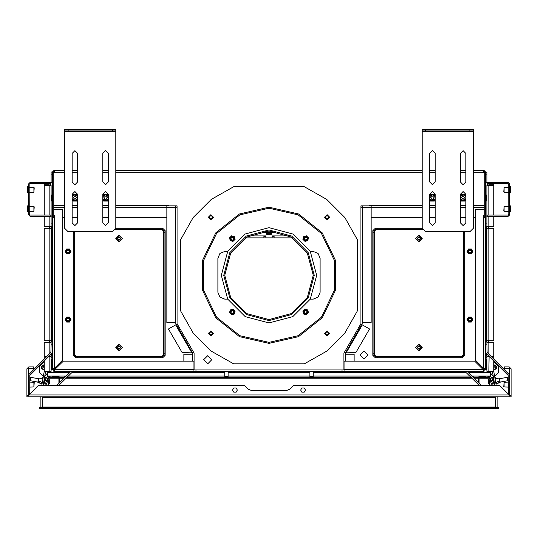 <?xml version="1.0" encoding="UTF-8"?>
<svg xmlns="http://www.w3.org/2000/svg" width="538" height="538" viewBox="0 0 538 538"><rect width="100%" height="100%" fill="white"/><g stroke="black" fill="none" stroke-linecap="round" stroke-linejoin="round"><path stroke-width="0.81" d="M54.479 171.783L53.8 172.328L53.807 207.197L64.695 207.197L53.8 207.197L53.807 207.742L64.695 207.742M484.2 170.506L483.521 170.425L483.521 172.469L484.193 172.469L484.193 209.242L475.35 209.242L475.35 360.083L483.655 368.395L483.655 368.94L484.2 368.94L484.2 369.895L485.565 369.895L485.565 368.94L483.655 368.395L483.655 217.413L485.565 217.413L485.565 368.94L484.2 368.94L483.655 368.395M342.04 369.962L342.04 371.321L193.915 371.321L193.915 361.106L63.336 361.106L54.479 369.801M483.521 369.801L483.521 369.418L482.976 369.418L484.065 369.962L486.924 369.962L486.379 369.962L486.379 359.061L485.565 359.061L486.924 359.061M486.379 369.962L484.2 369.962L484.065 371.321L482.976 369.418L474.664 361.106L344.085 361.106L344.085 371.321L484.065 371.321L484.065 369.962M53.8 368.94L54.345 368.94L54.345 368.395L52.435 368.94L52.435 369.895L53.8 369.895L53.8 368.94L52.435 368.94L52.435 217.413L54.345 217.413L54.345 368.395L53.8 368.94M313.264 376.465L309.861 376.465L313.264 376.465L313.264 371.321M228.139 376.465L224.736 376.465L228.139 376.465L228.139 371.321M292.591 237.843L274.104 237.843L274.104 235.94L272.067 235.94L272.067 237.843L245.409 237.843M265.933 237.843L265.933 235.94L263.896 235.94L263.896 237.843M54.345 217.413L54.479 215.368L53.8 215.368L53.807 172.469L54.479 172.469L54.479 170.425L53.8 170.506M369.108 205.839L371.153 205.839L371.153 207.197L371.153 205.153L369.108 205.153L369.108 205.839L360.937 205.839L360.937 323.654L343.91 353.143L343.91 369.962L193.915 369.962M194.09 369.962L194.09 353.143L177.063 323.654L177.063 205.839L168.892 205.839L168.892 205.153L166.847 205.153L166.847 207.197L115.771 207.197L166.847 207.197L166.847 217.413L115.771 217.413M371.153 207.197L371.153 207.742L362.296 207.742L362.841 207.197L422.229 207.197M361.852 324.589L369.519 329.014L355.921 352.558L345.544 352.834M362.296 322.618L362.841 322.618L362.841 207.876L362.296 207.876M345.275 354.199L354.125 354.199L354.125 361.106M176.148 324.589L168.481 329.014L182.079 352.558L192.456 352.834M175.704 322.618L175.159 322.618L175.159 207.876L175.704 207.876M192.725 354.199L183.875 354.199L183.875 361.106M473.305 130.922L469.896 130.922L469.896 129.564L473.305 129.564L473.305 228.307L469.896 231.717L425.632 231.717L422.229 228.307L377.279 228.307L377.279 229.329L375.235 229.329L375.235 228.307L377.279 228.307M469.896 130.922L422.229 130.922L422.229 228.307M115.771 130.922L112.368 130.922L112.368 129.564L115.771 129.564L115.771 228.307L112.368 231.717L68.104 231.717L64.695 228.307L64.695 129.564L68.104 129.564L68.104 130.922L64.695 130.922M268.966 207.197L239.423 213.956L215.738 232.86L202.604 260.163L202.611 290.466L215.765 317.77L239.457 336.66L269 343.399L298.543 336.66L322.235 317.77L335.389 290.466L335.396 260.163L322.262 232.86L298.577 213.956L268.966 207.197L268.966 208.219L239.867 214.877L216.538 233.492L203.599 260.392L203.606 290.238L216.558 317.131L239.901 335.739L269 342.376L298.099 335.739L321.442 317.131L334.394 290.238L334.401 260.392L321.462 233.492L298.133 214.877L269.034 208.219L269.034 207.197M164.124 355.315L164.124 353.278L165.146 353.278L165.146 355.315L162.765 355.315L162.765 357.703L160.721 357.703L160.721 356.681L162.765 356.681M75.596 356.681L77.633 356.681L77.633 357.703L75.596 357.703L75.596 355.315L73.208 355.315L73.208 353.278L74.231 353.278L74.231 355.315M162.765 229.329L160.721 229.329L160.721 228.307L162.765 228.307L162.765 230.694L165.146 230.694L165.146 232.739L164.124 232.739L164.124 230.694M373.876 230.694L373.876 232.739L372.854 232.739L372.854 230.694L375.235 230.694L375.235 229.329M375.235 356.681L377.279 356.681L377.279 357.703L375.235 357.703L375.235 355.315L372.854 355.315L372.854 353.278L373.876 353.278L373.876 355.315M463.769 355.315L463.769 353.278L464.792 353.278L464.792 355.315L462.404 355.315L462.404 357.703L460.367 357.703L460.367 356.681L462.404 356.681M504.086 386.977L503.743 386.62L504.086 382.229L504.086 386.977L508.376 387.084M33.914 382.229L34.257 382.585L33.914 386.977L33.914 382.229L29.624 382.121M504.086 192.207L503.743 191.851L504.086 187.459L504.086 192.207L508.376 192.308M504.086 211.273L503.743 210.916L504.086 206.525L504.086 211.273L508.376 211.38M33.914 206.525L34.257 206.881L33.914 211.273L33.914 206.525L29.624 206.424M33.914 187.459L34.257 187.816L33.914 192.207L33.914 187.459L29.624 187.352M49.166 340.675L51.076 340.675L51.076 228.307L44.264 228.307L44.264 340.675L49.166 340.675L49.166 228.307M44.264 360.991L44.264 371.321L51.076 371.321L51.076 356.338L49.166 356.338L51.076 356.338L51.076 354.179M44.264 359.061L44.264 342.719L51.076 342.719M51.076 226.269L44.264 226.269L44.264 216.39M44.264 215.032L44.264 185.408L51.076 185.408L51.076 215.113M51.076 359.061L52.435 359.061L51.076 358.987M51.621 369.962L53.8 369.962L51.621 369.962L51.621 359.061M37.875 382.74L38.238 378.698L38.702 378.059L37.875 382.74L40.659 383.298M51.756 353.5L51.756 355.658L52.435 355.658M47.351 385.282L46.645 385.161L47.768 378.786L49.294 379.236L48.238 385.235L49.214 383.863M38.245 378.665L30.733 377.34L30.437 379.014L30.148 380.696L37.653 382.02M47.889 385.282L48.992 379.001L49.738 380.891L49.207 383.856M488.834 228.307L486.924 228.307L486.924 340.675L493.736 340.675L493.736 228.307L488.834 228.307L488.834 340.675M486.924 342.719L493.736 342.719L493.736 356.338L491.012 356.338L493.736 356.338L493.736 359.061M493.736 360.991L493.736 371.321L488.834 371.321L489.082 356.338L486.924 356.338L486.924 354.179M486.924 215.113L486.924 185.408L493.736 185.408L493.736 215.032M493.736 216.39L493.736 226.269L486.924 226.269M488.834 371.321L486.924 371.321L486.924 356.338L488.834 356.089M499.298 378.059L499.762 378.698L500.125 382.74L499.298 378.059L495.054 378.705M486.924 355.658L485.565 355.658M486.244 355.658L486.244 353.5M488.786 383.863L489.795 385.282L488.706 379.236L488.47 382.054M490.649 385.282L491.355 385.161L490.232 378.786L488.706 379.236L489.008 379.001L490.111 385.282M500.347 382.02L507.852 380.696L507.563 379.014L507.267 377.34L499.755 378.665M488.793 383.856L488.585 382.686M42.146 396.862L42.22 407.078L42.22 396.862M40.316 396.862L40.861 397.407L40.861 407.078L495.78 407.078L495.78 396.862M28.944 394.953L28.944 396.862L509.056 396.862L509.056 394.818L499.52 385.282L293.587 385.282L289.639 389.236L286.028 390.729L251.972 390.729L248.361 389.236L244.413 385.282L38.48 385.282L28.944 394.953L509.056 394.953M42.563 408.436L495.437 408.436M42.563 378.644L42.563 377.488L43.154 377.488M494.846 377.488L495.437 377.488L495.437 378.644M314.286 275.268L313.264 275.268L307.326 253.149L291.125 236.955L269 231.031L246.868 236.962L230.667 253.169L224.736 275.301L230.667 297.433L246.868 313.634L269 319.565L291.125 313.641L307.326 297.453L313.264 275.335L314.286 275.335L308.207 252.638L291.636 236.074L269 230.015L246.357 236.081L229.78 252.658L223.714 275.301L229.78 297.944L246.357 314.522L269 320.587L291.636 314.528L308.207 297.965L314.286 275.335M227.715 299.135L245.167 316.586L269 322.968L292.833 316.586L310.285 299.135L316.674 275.301L310.285 251.461L292.833 234.017L269 227.628L245.167 234.017L227.715 251.461L221.326 275.301L227.715 299.135L224.736 299.135L219.921 297.137L217.924 292.322L217.924 258.274L219.921 253.459L224.736 251.461L227.715 251.461M304.387 363.829L326.727 351.18L344.878 333.029L357.535 310.688L357.535 239.914L344.878 217.574L326.727 199.416L304.387 186.767L233.613 186.767L211.273 199.416L193.122 217.574L180.465 239.914L180.465 310.688L193.122 333.029L211.273 351.18L233.613 363.829L304.387 363.829M364.004 359.061L359.915 354.979L364.004 350.89L368.086 354.979L364.004 359.061M310.285 299.135L313.264 299.135L318.079 297.137L320.076 292.322L320.076 258.274L318.079 253.459L313.264 251.461L310.285 251.461M305.254 236.962L304.051 239.047L306.135 240.251L307.339 238.166L305.254 236.962M306.216 240.553L307.642 238.085L305.174 236.659L303.748 239.128L306.216 240.553M305.08 236.31L307.985 237.991L306.31 240.896L303.398 239.222L305.08 236.31M230.661 239.047L232.746 240.251L233.949 238.166L231.865 236.962L230.661 239.047M234.252 238.085L231.784 236.659L230.358 239.128L232.826 240.553L234.252 238.085M230.015 239.222L231.69 236.31L234.602 237.991L232.92 240.896L230.015 239.222M232.746 313.641L233.949 311.556L231.865 310.352L230.661 312.437L232.746 313.641M231.784 310.043L230.358 312.517L232.826 313.943L234.252 311.468L231.784 310.043M232.92 314.286L230.015 312.605L231.69 309.7L234.602 311.381L232.92 314.286M307.339 311.556L305.254 310.352L304.051 312.437L306.135 313.641L307.339 311.556M303.748 312.517L306.216 313.943L307.642 311.468L305.174 310.043L303.748 312.517M307.985 311.381L306.31 314.286L303.398 312.605L305.08 309.7L307.985 311.381M469.896 253.169L471.604 251.461L469.896 249.76L468.195 251.461L469.896 253.169M469.896 249.45L467.885 251.461L469.896 253.479L471.913 251.461L469.896 249.45M469.896 253.835L467.522 251.461L469.896 249.087L472.27 251.461L469.896 253.835M469.896 321.267L471.604 319.565L469.896 317.864L468.195 319.565L469.896 321.267M469.896 317.548L467.885 319.565L469.896 321.583L471.913 319.565L469.896 317.548M469.896 321.939L467.522 319.565L469.896 317.191L472.27 319.565L469.896 321.939M68.104 253.169L69.805 251.461L68.104 249.76L66.396 251.461L68.104 253.169M68.104 249.45L66.087 251.461L68.104 253.479L70.115 251.461L68.104 249.45M68.104 253.835L65.73 251.461L68.104 249.087L70.478 251.461L68.104 253.835M68.104 321.267L69.805 319.565L68.104 317.864L66.396 319.565L68.104 321.267M68.104 317.548L66.087 319.565L68.104 321.583L70.115 319.565L68.104 317.548M68.104 321.939L65.73 319.565L68.104 317.191L70.478 319.565L68.104 321.939M117.775 238.522L119.18 237.124L120.579 238.522L119.18 239.921L117.775 238.522M117.472 238.522L119.18 236.821L120.882 238.522L119.18 240.23L117.472 238.522M117.775 347.487L119.18 346.089L120.579 347.487L119.18 348.886L117.775 347.487M117.472 347.487L119.18 345.786L120.882 347.487L119.18 349.189L117.472 347.487M417.421 238.522L418.82 237.124L420.225 238.522L418.82 239.921L417.421 238.522M417.118 238.522L418.82 236.821L420.528 238.522L418.82 240.23L417.118 238.522M417.421 347.487L418.82 346.089L420.225 347.487L418.82 348.886L417.421 347.487M417.118 347.487L418.82 345.786L420.528 347.487L418.82 349.189L417.118 347.487M207.708 355.658L203.62 359.747L207.708 363.829L211.797 359.747L207.708 355.658M209.699 215.994L209.699 218.401L212.106 218.401L212.106 215.994L209.699 215.994M209.699 334.602L212.106 334.602L212.106 332.195L209.699 332.195L209.699 334.602M328.301 334.602L328.301 332.195L325.894 332.195L325.894 334.602L328.301 334.602M328.301 215.994L325.894 215.994L325.894 218.401L328.301 218.401L328.301 215.994M432.444 199.369L434.146 197.661L432.444 195.96L430.743 197.661L432.444 199.369M463.09 199.369L464.792 197.661L463.09 195.96L461.389 197.661L463.09 199.369M74.91 199.369L76.611 197.661L74.91 195.96L73.208 197.661L74.91 199.369M105.556 199.369L107.257 197.661L105.556 195.96L103.854 197.661L105.556 199.369M435.168 153.397L432.444 150.674L429.721 153.397L429.721 181.999L432.444 184.722L435.168 181.999L435.168 153.397M465.814 153.397L463.09 150.674L460.367 153.397L460.367 181.999L463.09 184.722L465.814 181.999L465.814 153.397M435.168 194.258L432.444 191.535L429.721 194.258L429.721 222.86L432.444 225.583L435.168 222.86L435.168 194.258M465.814 194.258L463.09 191.535L460.367 194.258L460.367 222.86L463.09 225.583L465.814 222.86L465.814 194.258M77.633 153.397L74.91 150.674L72.186 153.397L72.186 181.999L74.91 184.722L77.633 181.999L77.633 153.397M108.279 153.397L105.556 150.674L102.832 153.397L102.832 181.999L105.556 184.722L108.279 181.999L108.279 153.397M77.633 194.258L74.91 191.535L72.186 194.258L72.186 222.86L74.91 225.583L77.633 222.86L77.633 194.258M108.279 194.258L105.556 191.535L102.832 194.258L102.832 222.86L105.556 225.583L108.279 222.86L108.279 194.258M210.903 215.16L208.858 217.197L210.903 219.242L212.947 217.197L210.903 215.16M327.097 215.16L325.053 217.197L327.097 219.242L329.142 217.197L327.097 215.16M327.097 331.354L325.053 333.399L327.097 335.443L329.142 333.399L327.097 331.354M210.903 331.354L208.858 333.399L210.903 335.443L212.947 333.399L210.903 331.354M210.903 330.843L208.347 333.399L210.903 335.954L213.458 333.399L210.903 330.843M327.097 330.843L324.542 333.399L327.097 335.954L329.653 333.399L327.097 330.843M327.097 214.649L324.542 217.197L327.097 219.753L329.653 217.197L327.097 214.649M210.903 214.649L208.347 217.197L210.903 219.753L213.458 217.197L210.903 214.649M122.583 347.487L119.18 344.085L115.771 347.487L119.18 350.89L122.583 347.487M122.583 238.522L119.18 235.119L115.771 238.522L119.18 241.932L122.583 238.522M122.24 347.487L119.18 344.421L116.114 347.487L119.18 350.554L122.24 347.487M122.24 238.522L119.18 235.462L116.114 238.522L119.18 241.589L122.24 238.522M415.417 238.522L418.82 241.932L422.229 238.522L418.82 235.119L415.417 238.522M415.417 347.487L418.82 350.89L422.229 347.487L418.82 344.085L415.417 347.487M415.76 238.522L418.82 241.589L421.886 238.522L418.82 235.462L415.76 238.522M415.76 347.487L418.82 350.554L421.886 347.487L418.82 344.421L415.76 347.487M66.665 317.077L69.537 317.077L70.969 319.565L69.537 322.054L66.665 322.054L65.233 319.565L66.665 317.077L65.945 318.321L65.945 320.809L68.104 322.054L70.256 320.809L70.256 318.321L68.104 317.077L65.945 318.321L65.233 319.565L66.665 322.054L69.537 322.054L70.969 319.565L69.537 317.077L66.665 317.077M66.665 248.98L69.537 248.98L70.969 251.461L69.537 253.949L66.665 253.949L65.233 251.461L66.665 248.98L65.945 250.224L65.945 252.705L68.104 253.949L70.256 252.705L70.256 250.224L68.104 248.98L65.945 250.224L65.233 251.461L66.665 253.949L69.537 253.949L70.969 251.461L69.537 248.98L66.665 248.98M468.464 317.077L471.335 317.077L472.767 319.565L471.335 322.054L468.464 322.054L467.031 319.565L468.464 317.077L467.744 318.321L467.744 320.809L469.896 322.054L472.055 320.809L472.055 318.321L469.896 317.077L467.744 318.321L467.031 319.565L468.464 322.054L471.335 322.054L472.767 319.565L471.335 317.077L468.464 317.077M468.464 248.98L471.335 248.98L472.767 251.461L471.335 253.949L468.464 253.949L467.031 251.461L468.464 248.98L467.744 250.224L467.744 252.705L469.896 253.949L472.055 252.705L472.055 250.224L469.896 248.98L467.744 250.224L467.031 251.461L468.464 253.949L471.335 253.949L472.767 251.461L471.335 248.98L468.464 248.98M54.479 369.418L54.345 368.94M483.655 368.94L483.521 369.418M307.723 309.962L304.952 309.222L302.921 311.253L303.667 314.024L306.438 314.764L308.469 312.739L307.723 309.962L306.337 309.592L303.936 310.238L303.291 312.639L305.053 314.394L307.454 313.748L308.092 311.347L306.337 309.592L304.952 309.222L302.921 311.253L303.667 314.024L306.438 314.764L308.469 312.739L307.723 309.962M234.333 314.024L235.079 311.253L233.048 309.222L230.277 309.962L229.531 312.739L231.562 314.764L234.333 314.024L234.709 312.639L234.064 310.238L231.663 309.592L229.908 311.347L230.546 313.748L232.947 314.394L234.709 312.639L235.079 311.253L233.048 309.222L230.277 309.962L229.531 312.739L231.562 314.764L234.333 314.024M230.277 240.634L233.048 241.38L235.079 239.349L234.333 236.579L231.562 235.832L229.531 237.863L230.277 240.634L231.663 241.004L234.064 240.365L234.709 237.964L232.947 236.202L230.546 236.848L229.908 239.249L231.663 241.004L233.048 241.38L235.079 239.349L234.333 236.579L231.562 235.832L229.531 237.863L230.277 240.634M303.667 236.579L302.921 239.349L304.952 241.38L307.723 240.634L308.469 237.863L306.438 235.832L303.667 236.579L303.291 237.964L303.936 240.365L306.337 241.004L308.092 239.249L307.454 236.848L305.053 236.202L303.291 237.964L302.921 239.349L304.952 241.38L307.723 240.634L308.469 237.863L306.438 235.832L303.667 236.579M53.934 369.962L55.024 369.418L53.8 371.321L53.8 369.962L53.934 371.321L193.915 371.321M342.04 371.321L344.085 371.321M483.655 170.425L485.565 172.328L485.484 171.783M483.521 171.783L484.2 172.328L484.2 215.368L483.521 215.368L483.655 217.413M52.435 174.85L51.076 174.85L51.076 172.126L52.516 171.783M54.345 368.395L62.65 360.083L62.65 209.242L53.8 209.242L53.807 207.742M195.96 369.962L195.96 371.321M365.665 371.321L365.705 372L359.572 372L359.613 371.321M364.172 372L364.172 371.355L359.572 371.355M361.106 372L361.126 371.321M364.152 371.321L365.705 371.355M433.769 371.321L433.81 372L427.676 372L427.71 371.321M432.276 372L432.276 371.355L427.676 371.355M429.21 372L429.23 371.321M432.256 371.321L433.81 371.355M178.387 371.321L178.428 372L172.294 372L172.335 371.321M176.894 372L176.894 371.355L172.294 371.355M173.828 372L173.848 371.321M176.874 371.321L178.428 371.355M110.29 371.321L110.324 372L104.19 372L104.231 371.321M108.79 372L108.79 371.355L104.19 371.355M105.724 372L105.744 371.321M108.77 371.321L110.324 371.355M485.565 315.517L486.244 315.476L486.244 321.61L485.565 321.569M486.244 320.076L485.565 320.056M486.244 317.01L485.599 317.01L485.599 321.61M485.565 317.03L485.599 315.476M52.435 321.569L51.756 321.61L51.756 315.476L52.435 315.517M51.756 317.01L52.435 317.03M51.756 320.076L52.401 320.076L52.401 315.476M52.435 320.056L52.401 321.61M52.435 253.472L51.756 253.512L51.756 247.372L52.435 247.413M51.756 248.906L52.435 248.926M51.756 251.979L52.401 251.979L52.401 247.372M52.435 251.959L52.401 253.512M52.435 201.03L51.756 201.071L51.756 194.938L52.435 194.978M51.756 196.471L52.435 196.491M51.756 199.537L52.401 199.537L52.401 194.938M52.435 199.517L52.401 201.071M485.565 247.413L486.244 247.372L486.244 253.512L485.565 253.472M486.244 251.979L485.565 251.959M486.244 248.906L485.599 248.906L485.599 253.512M485.565 248.926L485.599 247.372M485.565 194.978L486.244 194.938L486.244 201.071L485.565 201.03M486.244 199.537L485.565 199.517M486.244 196.471L485.599 196.471L485.599 201.071M485.565 196.491L485.599 194.938M309.861 376.465L309.861 371.321M224.736 376.465L224.736 371.321M307.218 237.843L304.172 237.843M274.104 237.843L272.067 237.843M233.828 237.843L230.782 237.843M263.896 236.485L265.933 236.485M272.067 236.485L274.104 236.485M54.345 170.425L52.435 172.328L52.435 217.413M483.521 170.425L473.305 170.425M465.814 170.425L460.367 170.425M435.168 170.425L429.721 170.425M422.229 170.425L115.771 170.425M108.279 170.425L102.832 170.425M77.633 170.425L72.186 170.425M64.695 170.425L54.479 170.425M53.807 217.413L53.807 215.368L53.8 217.413M484.193 215.368L484.193 217.413L484.2 215.368M72.186 207.197L77.633 207.197L72.186 207.197M102.832 207.197L108.279 207.197L102.832 207.197M429.721 207.197L435.168 207.197M460.367 207.197L465.814 207.197M473.305 207.197L484.193 207.197M422.229 217.413L371.153 217.413L371.153 207.742L422.229 207.742M475.35 217.413L473.305 217.413M465.814 217.413L460.367 217.413M435.168 217.413L429.721 217.413M108.279 217.413L102.832 217.413M77.633 217.413L72.186 217.413M64.695 217.413L62.65 217.413M485.565 172.328L485.565 217.413M484.2 172.469L485.565 172.469M53.8 172.469L52.435 172.469M267.325 231.064L269 233.075L270.675 231.064M268.96 234.306L266.102 231.132M268.778 234.306L266.572 233.028M266.357 232.651L266.075 231.132M271.898 231.132L269.04 234.306M271.925 231.132L271.643 232.651M271.428 233.028L269.222 234.306M265.126 231.206L267.016 234.81L270.984 234.81L272.874 231.206M265.543 231.172L267.211 234.474L270.789 234.474L272.457 231.172M272.255 231.152L270.688 234.306L267.312 234.306L265.745 231.152M432.222 200.593L430.017 199.316M430.017 196.007L432.222 194.736M435.168 198.69L432.444 200.573L429.721 198.69M429.721 196.639L432.444 194.749L435.168 196.639M432.66 194.736L434.872 196.007M434.872 199.316L432.66 200.593M435.168 195.502L434.428 194.225L430.461 194.225L429.721 195.502M429.721 199.827L430.461 201.104L434.428 201.104L435.168 199.827M435.168 196.182L434.233 194.568L430.656 194.568L429.721 196.182M429.721 199.141L430.656 200.761L434.233 200.761L435.168 199.141M435.168 198.804L434.132 200.593L430.75 200.593L429.721 198.804M429.721 196.525L430.75 194.736L434.132 194.736L435.168 196.525M462.868 200.593L460.662 199.316M460.662 196.007L462.868 194.736M465.814 198.69L463.09 200.573L460.367 198.69M460.367 196.639L463.09 194.749L465.814 196.639M463.305 194.736L465.518 196.007M465.518 199.316L463.305 200.593M465.814 195.502L465.074 194.225L461.106 194.225L460.367 195.502M460.367 199.827L461.106 201.104L465.074 201.104L465.814 199.827M465.814 196.182L464.879 194.568L461.301 194.568L460.367 196.182M460.367 199.141L461.301 200.761L464.879 200.761L465.814 199.141M465.814 198.804L464.778 200.593L461.396 200.593L460.367 198.804M460.367 196.525L461.396 194.736L464.778 194.736L465.814 196.525M74.695 200.593L72.482 199.316M72.482 196.007L74.695 194.736M77.633 198.69L74.91 200.573L72.186 198.69M72.186 196.639L74.91 194.749L77.633 196.639M75.132 194.736L77.337 196.007M77.337 199.316L75.132 200.593M77.633 195.502L76.894 194.225L72.926 194.225L72.186 195.502M72.186 199.827L72.926 201.104L76.894 201.104L77.633 199.827M77.633 196.182L76.699 194.568L73.121 194.568L72.186 196.182M72.186 199.141L73.121 200.761L76.699 200.761L77.633 199.141M77.633 198.804L76.604 200.593L73.222 200.593L72.186 198.804M72.186 196.525L73.222 194.736L76.604 194.736L77.633 196.525M105.34 200.593L103.128 199.316M103.128 196.007L105.34 194.736M108.279 198.69L105.556 200.573L102.832 198.69M102.832 196.639L105.556 194.749L108.279 196.639M105.778 194.736L107.983 196.007M107.983 199.316L105.778 200.593M108.279 195.502L107.539 194.225L103.572 194.225L102.832 195.502M102.832 199.827L103.572 201.104L107.539 201.104L108.279 199.827M108.279 196.182L107.344 194.568L103.767 194.568L102.832 196.182M102.832 199.141L103.767 200.761L107.344 200.761L108.279 199.141M108.279 198.804L107.25 200.593L103.868 200.593L102.832 198.804M102.832 196.525L103.868 194.736L107.25 194.736L108.279 196.525M345.275 361.106L345.349 353.17L362.296 323.298L362.296 207.742M362.841 207.876L371.153 207.876L371.153 322.618L362.841 322.618M360.937 207.742L362.841 205.839M343.91 353.446L343.95 353.076M344.085 368.839L343.91 368.053M192.725 361.106L192.651 353.17L175.704 323.298L175.704 207.742L175.159 207.197L166.847 207.197L166.847 205.839L168.892 205.839M175.159 207.876L166.847 207.876L166.847 322.618L175.159 322.618M177.063 207.742L175.159 205.839M194.09 353.446L194.05 353.076M193.915 368.839L194.09 368.053M469.896 129.564L425.632 129.564L425.632 130.922M422.229 130.922L422.229 129.564L425.632 129.564M112.368 129.564L68.104 129.564M112.368 130.922L68.104 130.922M471.826 376.089L490.326 376.089L490.326 372.686L468.423 372.686M479.096 385.282L466.271 372.686L313.264 372.686M309.861 372.686L228.139 372.686M224.736 372.686L71.729 372.686L58.904 385.282M69.577 372.686L47.674 372.686L47.674 376.089L66.174 376.089M469.896 376.089L313.264 376.089M309.861 376.089L228.139 376.089M224.736 376.089L68.104 376.089M77.633 356.681L160.721 356.681M77.633 357.703L160.721 357.703M164.124 353.278L164.124 232.739M165.146 353.278L165.146 232.739M160.721 229.329L114.749 229.329M160.721 228.307L115.771 228.307M74.231 231.717L74.231 353.278M74.231 232.739L73.208 232.739L73.208 353.278M73.208 232.739L73.208 231.717M165.146 230.694L162.765 228.307M73.208 355.315L75.596 357.703M162.765 357.703L165.146 355.315M423.251 229.329L377.279 229.329M373.876 232.739L373.876 353.278M372.854 232.739L372.854 353.278M377.279 356.681L460.367 356.681M377.279 357.703L460.367 357.703M463.769 353.278L463.769 231.717M464.792 353.278L464.792 232.739L463.769 232.739M464.792 231.717L464.792 232.739M372.854 355.315L375.235 357.703M462.404 357.703L464.792 355.315M375.235 228.307L372.854 230.694M481.9 372.686L469.19 372.686M481.019 385.282L467.616 371.879L466.271 371.321L466.997 371.469M467.939 372.202L468.887 372.686M486.829 357.467L486.829 355.658M490.185 371.321L490.232 372.686M490.326 372.995L493.164 375.833M494.671 376.506L498.585 372.585L498.585 366.613L493.736 361.758M498.827 366.089L498.585 366.613M493.736 368.422L495.283 367.387L493.736 366.344M493.736 369.693L494.16 369.942L496.372 368.665L496.372 366.109L494.16 364.831L493.736 365.073M493.736 369.303L494.16 369.545L496.029 368.463L496.029 366.304L494.16 365.221L493.736 365.463M493.736 365.625L494.16 365.376L495.895 366.378L495.895 368.389L494.16 369.391L493.736 369.142M44.264 361.758L39.415 366.613L39.415 372.585L43.329 376.506M44.836 375.833L47.674 372.995M47.768 372.686L47.815 371.321M51.171 355.658L51.171 357.467M39.415 366.613L39.173 366.089M56.1 372.686L68.904 372.585L70.061 372.202M70.384 371.879L71.729 371.321L70.384 371.879L56.981 385.282M44.264 366.344L43.282 366.412L44.264 368.422M44.264 365.073L43.84 364.831L41.628 366.109L41.628 368.665L43.84 369.942L44.264 369.693M44.264 365.463L43.84 365.221L41.971 366.304L41.971 368.463L43.84 369.545L44.264 369.303M44.264 369.142L43.84 369.391L42.105 368.389L42.105 366.378L43.84 365.376L44.264 365.625M485.565 352.027L486.123 353.379L508.215 375.47L508.376 393.594M509.056 395.053L509.735 393.594L509.056 395.053M485.565 342.04L486.924 342.04L487.085 352.41L509.177 374.509L509.735 375.86M486.924 344.764L485.565 344.764M456.278 372.686L456.278 371.321M459.001 371.321L459.001 372.686M29.738 393.93L29.785 375.47L51.877 353.379L52.435 352.027M28.265 393.594L28.944 395.053L28.265 393.594M29.624 393.594L29.785 393.977M81.722 371.321L81.722 372.686M78.999 372.686L78.999 371.321M52.435 344.764L51.076 344.764L50.915 352.41L28.823 374.509L28.265 375.86M51.076 344.764L51.076 342.04L52.435 342.04M509.533 183.384L507.832 182.342L487.468 182.342L486.924 181.797L486.924 174.85L485.565 174.85M508.262 183.909L508.222 214.87M507.832 182.342L509.735 184.245L509.735 214.487L508.692 216.189M508.376 214.487L508.08 214.971M485.565 223.882L486.924 223.882L486.924 216.935L487.468 216.39L507.832 216.39L509.735 214.487M486.924 223.882L486.924 226.606L485.565 226.606M485.565 216.935L487.468 215.032L507.832 215.032M485.565 181.797L487.468 183.7L508.04 183.74M508.376 184.245L507.832 183.7M485.565 172.126L486.924 172.126L486.924 174.85M487.468 182.342L486.924 181.797M510.421 188.3L509.775 188.3L509.735 186.807L510.421 186.767L510.421 192.9L509.735 192.86M510.421 191.367L509.735 191.346M509.775 192.9L509.735 188.32M509.735 205.872L510.421 205.832L510.421 211.965L509.735 211.925M510.421 207.365L509.735 207.386M510.421 210.432L509.735 210.412M51.076 181.797L50.532 182.342L51.076 181.797L51.076 174.85M28.265 192.86L28.265 191.346M29.738 214.823L29.832 183.821M52.435 226.606L51.076 226.606L51.076 216.935L50.532 216.39L30.168 216.39L28.265 214.487L28.265 184.245L30.168 182.342L28.265 184.245M52.435 181.797L50.532 183.7L30.168 183.7M30.168 182.342L50.532 182.342M52.435 216.935L50.532 215.032L30.168 215.032L29.624 214.487M28.265 214.487L30.168 216.39M51.076 223.882L52.435 223.882M27.579 210.432L28.225 210.432L28.265 211.925L27.579 211.965L27.579 205.832L28.265 205.872M27.579 207.365L28.265 207.386M28.225 205.832L28.265 210.412M28.225 192.9L27.579 192.9L27.579 186.767L28.265 186.807M27.579 191.367L28.225 191.367L28.265 188.32M27.579 188.3L28.225 188.3L28.225 186.767M49.711 185.408L49.166 184.722L44.264 184.722L44.264 183.7M49.711 342.719L49.711 340.675M49.711 228.307L49.711 226.269M51.076 228.307L51.076 226.606M51.076 342.04L51.076 340.675M51.076 185.408L50.256 183.7M51.076 357.158L52.435 357.703M44.264 356.338L46.988 356.338L44.264 356.338M46.086 371.321L45.548 371.771L43.168 385.282M44.264 371.294L42.273 382.484L43.618 382.726M41.782 385.282L42.273 382.484L41.601 382.215L41.083 383.473L38.561 382.437L39.086 381.173L41.601 382.215M44.526 381.503L43.887 381.388L44.311 378.799L44.984 378.886L44.291 382.827M43.854 381.381L43.598 383.043L44.324 382.753L46.517 377.454L48.191 376.277L52.421 376.089L52.482 377.447L49.758 377.568L49.698 376.21M51.756 355.658L51.076 355.658M51.756 226.606L51.756 247.372M51.756 253.512L51.756 315.476M51.756 321.61L51.756 342.04M51.756 199.706L51.076 199.706M51.756 196.303L51.076 196.303M51.756 252.147L51.076 252.147M51.756 248.738L51.076 248.738M51.756 320.244L51.076 320.244M51.756 316.842L51.076 316.842M45.421 380.11L46.678 380.628L47.774 377.972L49.758 377.568M46.678 380.628L45.636 383.143L44.378 382.626M44.755 385.282L45.636 383.143M43.282 385.282L43.632 384.441M48.252 377.636L47.781 377.958M43.322 384.388L45.589 383.271M42.031 383.87L41.083 383.473M49.415 382.686L49.53 382.054M493.736 183.7L493.736 184.722L488.834 184.722L488.289 185.408M488.289 226.269L488.289 228.307M488.289 340.675L488.289 342.719M486.924 340.675L486.924 342.04M486.924 226.606L486.924 228.307M487.744 183.7L486.924 185.408M486.924 357.158L485.565 357.703M486.924 358.987L486.379 359.061M494.832 385.282L492.452 371.771L491.914 371.321M494.382 382.726L495.727 382.484L493.736 371.294M496.399 382.215L498.914 381.173L499.439 382.437L496.917 383.473L496.399 382.215L495.727 382.484L496.218 385.282M493.709 382.827L493.016 378.886L493.689 378.799L494.146 381.381M493.474 381.503L494.113 381.388L494.402 383.043L493.622 382.626L492.364 383.143L490.226 377.972L485.518 377.447L485.579 376.089L488.302 376.21L488.242 377.568M486.244 342.04L486.244 321.61M486.244 315.476L486.244 253.512M486.244 247.372L486.244 226.606M486.244 199.706L486.924 199.706M486.244 196.303L486.924 196.303M486.244 320.244L486.924 320.244M486.244 316.842L486.924 316.842M486.244 252.147L486.924 252.147M486.244 248.738L486.924 248.738M492.364 383.143L493.245 385.282M491.322 380.628L492.579 380.11L491.483 377.454L489.809 376.277L488.302 376.21M492.579 380.11L493.622 382.626M494.368 384.441L494.718 385.282M490.219 377.958L489.748 377.636M492.411 383.271L494.678 384.388M496.917 383.473L495.969 383.87M304.252 387.972L301.852 387.972L300.655 390.05L301.852 392.128L304.252 392.128L305.45 390.05L304.252 387.972M236.148 387.972L233.748 387.972L232.55 390.05L233.748 392.128L236.148 392.128L237.345 390.05L236.148 387.972M509.056 396.862L511.1 396.862L511.1 368.806L509.19 366.896L504.288 366.896L504.288 368.254L509.19 368.254L509.735 368.806L509.735 395.497L511.1 395.497L509.056 395.497M28.944 395.497L26.9 395.497L26.9 368.806L28.81 366.896L33.712 366.896L33.712 368.254L28.81 368.254L28.265 368.806L28.265 395.497L26.9 395.497L26.9 396.862L28.944 396.862M44.54 377.488L46.503 377.488M51.601 377.488L58.904 377.488M59.59 377.488L64.775 377.488M66.699 377.488L471.301 377.488M473.225 377.488L478.41 377.488M479.096 377.488L486.399 377.488M491.497 377.488L493.46 377.488M42.22 397.407L495.78 397.407L495.78 407.078L497.139 407.078L497.139 397.407L497.684 396.862M495.78 397.407L495.854 396.862M509.19 395.497L509.735 394.953M28.265 394.953L28.81 395.497M482.499 376.432L482.499 377.111L485.222 377.111L485.222 376.432L479.163 376.432L478.41 377.178L478.41 382.673M495.437 407.078L495.505 407.757L498.84 407.757L498.84 408.436L495.505 408.436L494.758 407.078M478.41 385.282L478.41 384.603M479.096 383.359L479.096 377.178L482.499 377.111M59.59 382.673L59.59 377.178L58.837 376.432L55.501 376.432L55.501 377.111L58.904 377.178L58.904 383.359M42.563 407.078L42.495 407.757L39.16 407.757L39.16 408.436L42.495 408.436L43.242 407.078M59.59 385.282L59.59 384.603M55.501 376.432L52.778 376.432L52.778 377.111L55.501 377.111M54.345 172.469L54.345 171.783M483.655 171.783L483.655 172.469M482.976 369.418L343.91 369.418M194.09 369.418L55.024 369.418M175.704 207.742L115.771 207.742M422.229 205.294L369.108 205.294M168.892 205.294L115.771 205.294M429.721 205.294L435.168 205.294M460.367 205.294L465.814 205.294M473.305 205.294L484.193 205.294M483.521 172.328L473.305 172.328M465.814 172.328L460.367 172.328M435.168 172.328L429.721 172.328M422.229 172.328L115.771 172.328M108.279 172.328L102.832 172.328M77.633 172.328L72.186 172.328M64.695 172.328L54.479 172.328M53.807 205.294L64.695 205.294M72.186 205.294L77.633 205.294M102.832 205.294L108.279 205.294M263.896 235.94L248.751 235.94M289.249 235.94L274.104 235.94M429.721 207.742L435.168 207.742M460.367 207.742L465.814 207.742M473.305 207.742L484.193 207.742M72.186 207.742L77.633 207.742M102.832 207.742L108.279 207.742M346.331 352.558L362.323 324.865M345.82 361.106L345.82 354.199M191.669 352.558L175.677 324.865M192.18 361.106L192.18 354.199M473.305 131.467L422.229 131.467M115.771 131.467L64.695 131.467M163.579 355.315L163.579 230.694M162.765 229.874L114.204 229.874M74.775 231.717L74.775 355.315M75.596 356.136L162.765 356.136M374.421 230.694L374.421 355.315M375.235 356.136L462.404 356.136M463.225 355.315L463.225 231.717M423.796 229.874L375.235 229.874M472.593 376.089L473.998 377.488M64.002 377.488L65.407 376.089M509.775 205.832L509.775 211.965M49.166 342.719L49.166 354.159M49.166 356.089L49.166 371.321M49.166 185.408L49.166 215.032M49.166 216.39L49.166 226.269M52.3 226.606L52.3 247.372M52.3 253.512L52.3 315.476M52.3 321.61L52.3 342.04M52.3 352.733L52.3 355.658M488.834 354.159L488.834 342.719M488.834 226.269L488.834 216.39M488.834 215.032L488.834 185.408M485.7 355.658L485.7 352.733M485.7 342.04L485.7 321.61M485.7 315.476L485.7 253.512M485.7 247.372L485.7 226.606M495.437 378.241L494.973 378.241M493.595 378.241L491.806 378.241M490.333 378.241L479.096 378.241M478.41 378.241L473.971 378.241M472.048 378.241L65.952 378.241M64.029 378.241L59.59 378.241M58.904 378.241L47.667 378.241M46.194 378.241L44.405 378.241M43.027 378.241L42.563 378.241M494.758 407.69L43.242 407.69M504.086 382.229L508.376 382.121M33.914 386.977L29.624 387.084M504.086 187.459L508.376 187.352M504.086 206.525L508.376 206.424M33.914 211.273L29.624 211.38M33.914 192.207L29.624 192.308M38.702 378.059L42.946 378.705M44.822 379.821L45.488 379.942M46.86 380.184L47.505 380.299M45.528 383.406L46.914 383.648M500.125 382.74L497.341 383.298M493.178 379.821L492.512 379.942M491.14 380.184L490.495 380.299M492.472 383.406L491.086 383.648"/></g></svg>
